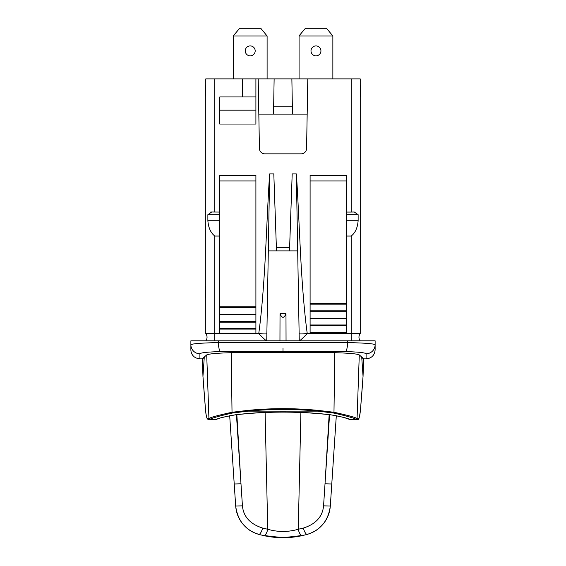 <?xml version="1.0" encoding="UTF-8"?>
<svg xmlns="http://www.w3.org/2000/svg" width="566" height="566" viewBox="0 0 566 566"><rect width="100%" height="100%" fill="white"/><g stroke="black" fill="none" stroke-linecap="round" stroke-linejoin="round"><path stroke-width="0.85" d="M346.222 212.052L351.189 212.052L351.189 78.879L307.791 78.879L306.574 148.518A5.419 5.419 0 0 1 301.154 153.846L264.846 153.846A5.419 5.419 0 0 1 259.426 148.518L258.209 78.879L255.903 78.879L255.903 96.942L219.778 96.942L219.778 124.039L255.903 124.039L255.903 96.942M269.657 173.918L268.312 250.915L276.498 250.915L273.81 173.918L269.657 173.918C268.15 193.827 266.409 238.031 264.831 265.284C263.169 293.506 261.145 316.224 258.775 333.438L258.754 333.579C263.317 338.27 265.942 340.675 266.643 340.803M219.778 220.74L207.871 220.74C208.451 227.843 210.764 232.944 214.811 236.036L219.778 236.036M207.871 220.74L207.871 214.705L211.726 211.995L219.778 212.052M255.903 78.879L205.776 78.879L205.776 333.579L214.811 333.579L214.811 340.803M346.222 236.036L351.189 236.036C355.236 232.944 357.549 227.843 358.129 220.74L358.129 214.705L354.274 211.995L351.189 212.052M296.343 173.918L297.688 250.915L289.502 250.915L292.19 173.918L296.343 173.918C297.85 193.827 299.591 238.031 301.169 265.284C302.831 293.506 304.855 316.224 307.225 333.438L307.246 333.579C302.683 338.27 300.058 340.675 299.357 340.803M268.312 250.915L266.742 340.803M258.775 333.438A8.044 0.906 -172.5 0 0 266.869 333.579L266.819 336.374M307.225 333.438A8.044 0.906 -7.5 0 1 299.131 333.579L299.181 336.374M297.688 250.915L299.258 340.803M351.189 340.803L351.189 333.579L360.224 333.579A5.794 5.794 0 0 0 360.224 340.803M375.124 344.758A9.035 9.006 -0 0 1 366.096 353.764A9.035 9.006 180 0 0 375.124 344.758L375.124 340.803L190.876 340.803L190.876 344.758C192.023 343.696 201.199 342.975 218.384 342.579L347.616 342.579C364.801 342.975 373.977 343.696 375.124 344.758L375.124 349.838C374.593 355.321 371.579 358.335 366.096 358.865L366.096 353.764C365.197 352.696 358.32 351.967 345.458 351.578L220.542 351.578C207.68 351.967 200.803 352.696 199.904 353.764L199.904 358.865L195.935 357.945L194.202 356.842C192.044 355.002 190.933 352.668 190.876 349.838L190.876 344.758A9.035 9.006 0 0 0 199.904 353.764M207.411 418.507L208.932 418.507C210.623 417.361 218.243 415.288 231.798 412.303L247.873 410.385C271.291 408.093 294.709 408.093 318.127 410.385L334.202 412.303C347.757 415.288 355.377 417.361 357.068 418.507L358.589 418.507C359.283 418.437 359.934 415.359 360.528 409.282L363.047 376.348L361.752 357.528C364.95 359.955 364.122 359.085 359.283 354.91C357.33 353.856 349.151 353.12 334.754 352.689L231.246 352.689C216.849 353.12 208.67 353.856 206.717 354.91C201.878 359.085 201.05 359.955 204.248 357.528L202.953 376.348L205.472 409.282C206.066 415.359 206.717 418.437 207.411 418.507A0.906 0.899 90 0 0 208.309 419.385L209.837 419.378C211.528 418.196 218.929 416.102 232.032 413.088L248.035 411.142C271.347 408.878 294.653 408.878 317.965 411.142L333.968 413.088C347.071 416.102 354.472 418.196 356.163 419.378L357.691 419.385C358.554 421.054 359.502 417.708 360.528 409.338L362.976 378.208M211.726 211.995L210.587 212.045M205.776 333.579A5.794 5.794 0 0 1 205.776 340.803A5.794 5.794 0 0 0 205.776 333.579M360.224 333.579L360.224 78.879L351.189 78.879M346.222 220.74L358.129 220.74M310.097 333.374L346.222 333.374L310.097 333.367L310.097 175.354L346.222 175.354L346.222 180.964L310.097 180.964M310.097 333.346L346.222 333.346L346.222 180.964M310.097 332.808L346.222 332.808M310.097 332.221L346.222 332.221M310.097 325.521L346.222 325.521M310.097 324.983L346.222 324.983M310.097 318.587L346.222 318.587M310.097 318.099L346.222 318.099M310.097 311.293L346.222 311.293M310.097 310.847L346.222 310.847M310.097 304.168L346.222 304.168M310.097 303.772L346.222 303.772M307.791 78.879L291.872 78.879L292.481 114.106L307.175 114.106M258.209 78.879L291.872 78.879M205.776 114.106L205.776 128.645M274.128 78.879L273.52 114.106L258.825 114.106M273.52 114.106L292.481 114.106M273.654 106.175L292.346 106.175M360.224 128.645L360.224 114.106M299.074 35.983L332.858 35.983L326.532 28.3L305.399 28.3L299.074 35.835L299.074 78.879M332.858 78.879L332.858 35.983M310.996 50.876A4.967 4.967 0 0 0 315.97 55.85A4.967 4.967 0 0 0 320.936 50.876A4.967 4.967 0 0 0 315.97 45.91A4.967 4.967 0 0 0 310.996 50.876M233.326 35.983L267.102 35.983L260.785 28.3L239.644 28.3L233.326 35.835L233.326 78.879M267.102 78.879L267.102 35.983M245.248 50.876A4.967 4.967 0 0 0 250.214 55.85A4.967 4.967 0 0 0 255.181 50.876A4.967 4.967 0 0 0 250.214 45.91A4.967 4.967 0 0 0 245.248 50.876M242.354 78.879L242.354 96.942M255.903 110.186L219.778 110.186M236.439 414.722L242.432 505.848C243.43 516.673 250.165 524.088 262.638 528.078L267.739 529.26C277.913 532.196 288.087 532.196 298.261 529.26L303.362 528.078C315.835 524.088 322.57 516.673 323.568 505.848L329.561 414.722M331.782 483.98L336.31 415.706L330.318 506.018L331.782 483.98L325.018 483.803L329.15 414.687M236.85 414.687L240.982 483.803L234.218 483.98L229.69 415.706L235.682 506.018C237.621 520.614 245.304 530.066 258.733 534.375L263.579 535.585C276.526 538.415 289.474 538.415 302.421 535.585L307.267 534.375C320.696 530.066 328.379 520.614 330.318 506.018C329.822 512.739 327.459 518.725 323.228 523.96L319.705 527.618C317.823 529.231 314.795 531.983 307.267 534.375L307.741 534.24M311.427 532.896L313.033 532.146M316.543 530.073L317.547 529.366M257.919 534.141L261.075 534.997M262.589 535.365L283.021 537.7L303.447 535.351M250.618 530.823L251.714 531.474M253.901 532.599L256.731 533.745M262.638 528.078A6.863 2.073 105.6 0 1 258.733 534.375L258.733 534.375A6.863 2.123 105.6 0 1 258.719 534.375L258.372 534.276M265.1 412.501L267.739 529.26A6.863 2.696 102.4 0 1 263.579 535.585M300.9 412.501L298.261 529.26A6.863 2.696 77.6 0 0 302.421 535.585M360.224 85.204L360.584 85.204L360.584 96.404L360.224 96.404M219.778 333.374L255.903 333.374L219.778 333.367L219.778 175.354L255.903 175.354L255.903 306.793L219.778 306.793M219.778 333.218L255.903 333.218L255.903 329.094L219.778 329.094M255.903 329.094L255.903 328.556L219.778 328.556M255.903 328.556L255.903 306.793M255.903 322.16L219.778 322.16M255.903 321.672L219.778 321.672M255.903 314.866L219.778 314.866M255.903 314.42L219.778 314.42M255.903 307.741L219.778 307.741M255.903 307.345L219.778 307.345M205.776 85.204L205.416 85.204L205.416 92.824L205.776 92.824M205.776 94.734L205.416 94.734L205.416 92.824M205.776 96.404L205.416 94.734M205.776 286.615L205.416 286.615L205.776 286.849M205.776 287.33L205.416 286.849M205.776 288.278L205.416 287.33M205.776 289.233L205.416 288.278M205.776 290.429L205.416 289.233M205.776 297.815L205.416 297.815L205.416 290.429M352.965 419.385L349.555 419.321C347.333 418.132 340.881 416.597 330.197 414.722C298.735 411.093 267.265 411.093 235.803 414.722C225.119 416.597 218.667 418.132 216.445 419.321L213.035 419.385M363.047 376.348L363.655 358.858M349.555 419.321A0.906 0.891 -75 0 1 349.321 419.293A0.906 0.891 -75 0 0 349.321 419.293L356.198 419.385A0.906 0.899 90 0 0 357.104 418.507M208.896 418.507A0.906 0.899 90 0 0 209.802 419.385L216.679 419.293A0.906 0.891 -105 0 1 216.445 419.321M289.502 250.915L276.498 250.915M286.049 340.803L285.979 313.727L280.021 313.727C282.01 318.439 283.99 318.439 285.979 313.727M279.951 340.803L280.021 313.727M214.811 236.036L214.811 333.579L258.754 333.579M214.811 212.052L214.811 78.879M307.246 333.579L351.189 333.579L351.189 236.036M289.629 247.3L276.371 247.3M347.616 340.803L347.616 342.579A9.035 2.151 91.3 0 1 345.458 351.578M220.542 351.578A9.035 2.151 88.7 0 1 218.384 342.579L218.384 340.803M346.222 214.705L358.129 214.705M283 352.102L283 348.316M234.218 483.98L235.682 506.018C236.178 512.739 238.541 518.725 242.772 523.96L246.288 527.618C248.177 529.231 251.198 531.983 258.733 534.375L258.662 534.361M323.568 505.848L330.318 506.018M303.362 528.078A6.863 2.073 74.4 0 0 307.267 534.375L306.913 534.474M242.432 505.848L235.682 506.018M219.778 214.705L207.871 214.705M255.903 180.964L219.778 180.964M206.717 354.91L208.932 418.507A0.906 0.899 85.1 0 0 209.837 419.378M231.246 352.689L232.032 413.088M247.873 410.385L248.035 411.142L317.965 411.142L318.127 410.385M334.754 352.689L333.968 413.088M359.283 354.91L357.068 418.507A0.906 0.899 94.9 0 1 356.163 419.378M349.314 419.293C350.503 420.071 344.927 416.824 330.105 414.779L330.197 414.722M358.589 418.507A0.906 0.899 90 0 1 357.691 419.385M199.904 358.865L202.345 358.865M363.655 358.865L366.096 358.865M314.194 531.524L312.489 532.415M310.861 533.137L307.713 534.254M253.625 532.465L258.726 534.375M258.273 534.247L254.693 532.953M253.511 532.415L251.792 531.516M203.024 378.208L205.472 409.338C206.031 412.833 205.359 412.409 207.092 418.5L208.309 419.385M202.953 376.348L202.345 358.858M330.105 414.779C298.699 411.241 267.301 411.241 235.895 414.779C226.004 416.435 219.601 417.934 216.686 419.293"/></g></svg>
